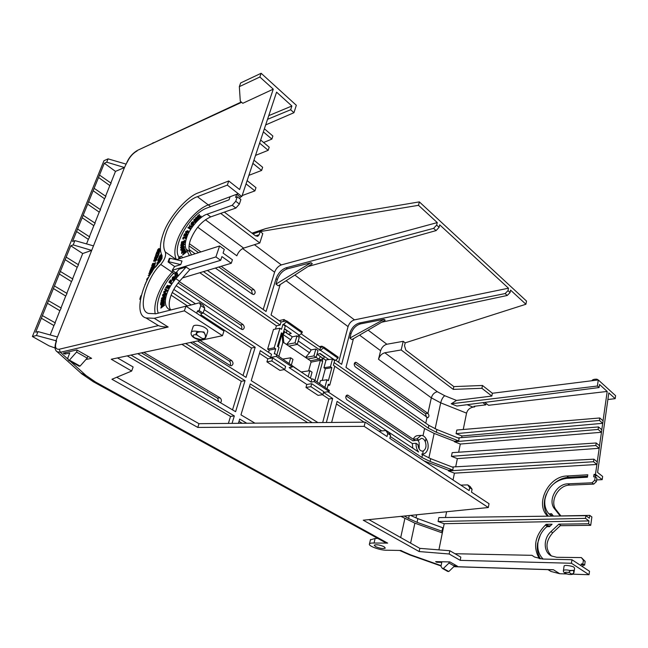 <?xml version="1.0" encoding="UTF-8"?>
<svg xmlns="http://www.w3.org/2000/svg" width="648" height="648" viewBox="0 0 648 648"><rect width="100%" height="100%" fill="white"/><g stroke="black" fill="none" stroke-linecap="round" stroke-linejoin="round"><path stroke-width="0.97" d="M346.048 395.912L412.857 440.794L418.908 440.146L417.012 438.866L421.127 435.391C422.99 435.335 424.61 436.396 425.987 438.583C427.842 441.572 428.506 444.868 427.972 448.457C427.04 451.818 425.323 453.705 422.836 454.118L421.702 454.07L422.504 454.596L430.669 458.679L453.26 467.427L452.733 470.027L430.078 461.465L421.889 457.431L422.504 454.596M417.012 438.866L413.254 439.231C414.275 437.027 415.676 435.837 417.45 435.65L421.127 435.391M384.07 546.693L385.301 548.095C383.243 548.969 379.963 548.467 375.467 546.588L374.204 545.179C376.269 544.304 379.558 544.806 384.07 546.693M171.453 309.825L168.958 309.307C164.957 306.626 164.292 301.369 166.973 293.544C168.909 288.206 171.858 283.249 175.827 278.681L186.098 267.025L189.872 269.6L220.676 260.302L221.916 256.584L231.287 263.258L182.534 277.919M170.537 309.76C168.691 306.601 168.772 302.025 170.805 296.031C172.724 290.709 175.665 285.768 179.618 281.216L189.872 269.6M543.145 559.054C538.772 554.696 537.071 549.042 538.043 542.101C539.16 535.88 542.157 530.688 547.017 526.516L547.333 526.735M56.198 341.253L56.57 340.897L36.466 335.502L38.046 331.598L35.648 332.238L70.778 245.778L73.183 244.904L74.925 240.611L72.519 241.485L104.32 163.231L106.726 162.17L124.465 167.54L126.781 162.705M65.14 259.654L77.185 267.332L78.489 264.789L66.477 257.313M59.316 273.999L71.491 281.596L72.803 279.021L60.653 271.634M53.403 288.538L65.715 296.055L67.036 293.447L54.748 286.141M47.417 303.28L59.867 310.716L61.187 308.067L48.762 300.85M41.342 318.217L53.938 325.571L55.258 322.89M98.528 177.479L109.82 185.579L111.1 183.206M93.15 190.731L104.555 198.766L105.835 196.36L94.454 188.528M87.691 204.152L99.225 212.123L100.513 209.693L89.003 201.925M82.166 217.752L93.822 225.658L95.11 223.196L83.487 215.501M76.569 231.53L88.347 239.363L89.643 236.876L77.89 229.254M178.945 258.884L178.605 256.454M189.386 255.579L186.162 249.221C184.842 246.378 185.036 242.441 186.762 237.411C189.459 228.436 200.313 215.995 207.06 214.213L210.689 216.894L235.872 208.057L239.387 204.063L240.886 199.584L237.249 196.773L235.751 201.269L239.387 204.063M191.46 254.915L189.872 251.813C188.536 248.97 188.722 245.033 190.439 240.003C195.113 228.647 201.868 220.944 210.689 216.894M545.025 498.928C547.981 486.996 555.158 480.144 566.538 478.37L587.436 477.203L587.785 474.79L566.887 475.997C548.791 476.215 535.078 503.083 546.928 515.444L547.455 516.181L553.376 516.067L551.505 513.678L549.01 513.945C545.478 509.944 544.15 504.938 545.025 498.928M178.079 283.063L240.497 324.996C241.842 326.203 242.166 327.637 241.461 329.289M218.797 267.008L251.432 290.158L252.461 294.241M189.062 245.924L198.572 252.663M354.432 363.212L425.509 413.627L427.923 413.384L356.432 362.532L354.667 362.807M417.871 440.267L419.159 442.438L419.207 449.048M141.442 352.852L217.526 398.164L218.862 401.752M197.616 340.953L229.198 360.976C230.648 362.256 230.939 363.755 230.089 365.488M284.415 329.038L286.975 330.812L286.359 332.918M319.796 353.63L324.235 356.716L323.676 358.79M176.175 285.63L241.437 329.273L242.822 329.565C244.677 328.261 244.717 326.568 242.935 324.478L179.285 281.596M189.143 249.529L195.129 253.757M215.363 268.045L252.404 294.208L253.838 294.524C255.563 293.244 255.571 291.6 253.862 289.567L221.154 266.304M200.929 251.918L189.394 243.713M426.368 417.077L425.509 413.627M255.579 235.872L259.168 234.706L260.229 231.409C260.634 230.664 262.481 229.724 265.785 228.59L279.021 225.464L419.353 201.884L526.508 301.069L525.917 304.252L405.194 342.849L403.21 341.318L401.153 349.952L384.799 352.771L437.327 391.724C434.338 392.453 432.338 394.486 431.325 397.832L427.923 413.384C429.316 415.222 429.26 416.672 427.753 417.733L355.315 366.889C353.824 364.937 353.881 363.398 355.485 362.281L356.432 362.532M418.908 440.146L421.281 438.38C422.966 438.307 424.31 439.425 425.299 441.75C426.651 446.075 425.987 449.137 423.298 450.935L422.447 451.146C419.88 450.846 418.373 448.659 417.928 444.593L416.024 443.313C415.959 446.788 416.81 449.68 418.584 451.996L327.864 391.74M415.247 440.575L348.033 395.288L346.324 395.507M412.8 448.149L412.298 443.515L346.883 399.776C345.335 397.775 345.425 396.195 347.134 395.053L348.033 395.288M384.872 542.319L387.658 543.113L374.042 543.04C371.45 542.919 369.927 543.21 369.465 543.907C367.805 546.021 380.886 550.646 387.229 550.217L401.015 550.476L402.643 551.375L399.638 550.452M217.526 398.164L219.996 397.823C221.632 399.338 221.81 400.982 220.539 402.748M219.996 397.823L143.832 352.35M192.796 341.974L230.105 365.496L231.425 365.772C233.434 364.435 233.507 362.686 231.652 360.547L200.03 340.443M284.504 328.73L291.252 333.42L288.247 334.222L283.8 331.136M287.388 330.731L286.975 330.812M317.147 354.286L325.62 360.142L328.617 359.405L320.201 353.557L317.147 354.286M324.648 356.643L324.235 356.716M254.964 423.168L240.959 414.858L250.274 383.924L312.182 422.642M317.909 422.585L251.254 380.668L260.302 350.649L270.581 357.445L271.512 354.31L204.258 309.639M195.502 303.823L173.818 289.421M172.255 292.467L191.168 304.965M203.172 312.895L255.191 347.271L246.038 377.387L190.496 342.46M185.636 343.489L245.041 380.651L235.605 411.691L137.732 353.638M130.977 355.072L234.325 415.911L232.049 423.379M238.407 423.322L239.687 419.07L246.775 423.241M404.368 516.027L408.596 518.513L409.244 515.533M331.622 422.455L337.106 401.404L381.769 430.912M390.274 436.541L421.889 457.431M329.403 390.477L312.814 378.95L329.403 390.477L329.127 391.538L323.522 392.429L332.675 398.48L326.357 422.504M275.465 329.079L276.429 325.831L199.795 272.727M179.553 258.698L178.808 258.179M268.547 352.342L269.204 350.139L267.624 349.086L273.48 329.459L279.944 328.22L274.161 347.814L275.732 348.875L269.204 350.139M263.209 309.493L274.598 272.217L242.627 248.549M224.321 212.107L255.531 235.832L257.726 236.326L259.168 234.706M248.889 175.341L261.606 170.448L252.874 163.353L247.131 180.63L255.976 187.653L254.907 190.893L246.046 183.886L241.842 196.506L227.335 185.109L228.752 180.962L239.63 189.556L273.27 89.157L242.773 103.307L240.286 101.153L239.339 86.646L240.643 82.96L261.136 73.273L296.33 105.284L293.957 112.703L265.672 124.918M405.194 342.849L404.522 345.716L405.826 350.106L453.843 386.605L482.468 385.479L492.383 393.263L598.282 379.939L615.6 395.693L615.187 398.666L607.881 399.516M384.799 352.771C381.761 353.638 379.663 355.801 378.513 359.259L380.627 350.722L359.551 335.121M412.298 443.515L416.024 443.313M423.014 435.74L424.602 428.514L334.773 366.266M364.111 422.156L336.442 403.955M370.421 539.881L375.127 538.464L377.768 538.407M572.816 574.169L589.024 574.727L571.439 563.258L460.21 560.35L449.169 553.991L419.159 551.553L363.245 520.198L488.325 507.522L364.168 426.352L197.794 427.421L111.934 379.266L131.682 371.029L111.245 359.251L222.475 335.688L184.364 310.838L154.297 318.29L168.172 327.029C163.936 327.005 160.68 326.527 158.396 325.588L145.978 317.941L154.297 318.29M548.046 569.657L550.881 571.423L559.734 573.723L566.838 573.966M193.096 326.754L193.25 326.284C194.789 323.741 203.837 326.43 205.327 327.953C207.133 328.965 207.927 330.205 207.708 331.663L205.943 337.041M564.06 566.255L564.1 566.012C564.546 564.513 573.707 566.36 573.958 567.267L574.614 568.272L574.136 571.601M77.274 350.204L76.553 352.067L69.433 360.134L68.469 360.288L67.773 358.069L69.741 352.998L64.922 354.059L63.221 353.111L76.82 349.952L91.611 358.352L85.949 359.478M449.226 561.913L449.007 563.039L443.354 568.482L442.341 568.409L440.972 566.336L441.766 562.367L436.736 562.237L435.642 561.63L449.898 561.921L457.448 566.214L454.426 566.125M375.127 538.464L374.042 543.04M232.527 409.86L241.267 381.283L181.861 344.291M243.032 375.5L251.432 348.025L200.985 314.831M187.475 305.937L171.113 295.18M296.97 335.883L299.23 337.454L297.246 344.412L288.976 346.137L286.57 344.493L294.978 342.849L296.97 335.883L292.28 336.822L288.303 334.068M298.234 340.945L311.153 349.904L315.843 349.029L318.022 350.544L316.127 357.421L307.857 359.016L305.532 357.429L313.94 355.914L316.127 357.421M325.669 359.956L332.489 359.041L334.635 360.539L335.34 360.41L298.38 335.445L299.336 335.235L283.654 324.275L282.933 324.429L285.282 326.074L282.982 333.939L280.989 334.384M284.812 331.849L283.208 334.603L290.628 339.722L292.28 336.822M275.732 348.875L274.266 353.849L274.987 353.727L292.604 365.958L274.987 353.727M292.523 366.217L311.842 379.08L312.814 378.95M322.202 380.416L325.345 368.744L323.935 367.772L325.985 360.175M322.121 357.72L322.664 361.43L320.379 360.312L314.912 380.352M319.675 383.519L320.452 380.651L326.94 379.769L328.366 380.732L331.857 367.651L330.44 366.679L332.489 359.041M320.379 356.522L318.848 359.17L320.857 359.689L320.379 360.312L311.032 362.159L308.61 370.891M55.08 347.984L49.151 345.894L32.4 336.523L103.947 160.736L108.062 158.857L125.85 164.041M158.396 325.588L59.252 349.231L60.345 352.293L57.178 351.759L56.352 350.989M36.466 335.502L32.4 336.523M249.521 386.427L307.727 422.682M284.197 369.579L306.812 384.458L311.712 383.697L323.716 391.643L322.923 394.616L318.095 395.369L305.986 387.439L306.812 384.458M322.372 394.697L328.909 398.998L332.675 398.48M329.127 391.538L314.183 381.599L311.016 382.093L289.17 367.619L292.297 367.035L276.283 356.384L270.581 357.445M259.492 353.33L267.827 358.814L272.727 357.899L285.622 366.436L284.747 369.481L279.928 370.381L266.919 361.868L267.827 358.814M328.909 398.998L322.688 422.545M334.635 360.539L333.38 365.253L334.781 366.225L329.751 385.155L328.325 384.199L327.175 388.525M424.108 460.947L448.562 470.31L452.733 470.027M410.524 515.403L417.855 518.651L442.689 527.739L443.038 529.408L444.196 523.706L588.967 520.911L588.562 523.77L558.9 524.143L550.978 531.579C543.235 538.439 543.299 551.942 551.302 555.911L556.705 557.288L581.369 557.588L583.403 560.22L582.868 563.979L581.264 563.93L581.013 565.68M400.974 516.375L414.882 523.163L442.333 532.923L441.985 531.214L417.061 522.337L408.596 518.513M364.168 426.352L365.205 422.148L387.026 436.517L387.747 433.455L385.908 430.564L388.751 432.451L390.558 435.318L389.845 438.38L469.136 490.601L469.695 487.701L467.71 484.89L470.108 486.486L472.068 489.264L471.509 492.164L489.029 503.707L488.325 507.522M467.71 484.89L460.833 485.133M238.991 421.394L242.214 423.29M385.908 430.564L378.886 431.163M234.325 415.911L230.526 416.429L228.388 423.411M127.235 355.865L230.526 416.429M245.041 380.651L241.267 381.283M255.191 347.271L251.432 348.025M276.283 356.384L276.599 355.29M276.429 325.831L280.171 325.029L203.456 271.625M280.171 325.029L281.07 321.983L286.691 320.873L286.384 321.926L283.654 324.275M279.944 328.22L281.499 329.297L282.933 324.429M267.624 349.086L274.161 347.814M205.408 219.753L243.648 248.111C240.619 249.423 238.343 251.983 236.836 255.79L197.705 227.213M243.648 248.111L259.808 242.984L262.788 233.588L260.172 231.579L418.511 205.319L419.353 201.884M207.384 270.443L266.069 311.494L276.048 278.672C278.138 273.181 281.483 269.56 286.068 267.81L433.609 228.347L436.663 225.107L437.262 222.588L281.337 264.911C278.259 266.093 276.016 268.531 274.598 272.217M293.957 112.703L290.677 109.747L291.884 106.005L276.575 92.154L264.384 128.782L272.873 136.023L271.868 139.101L263.355 131.876L260.65 140.017L269.212 147.201L268.191 150.32L259.605 143.143L253.943 160.161L262.643 167.273L261.606 170.448M273.27 89.157L259.856 77.007L261.136 73.273M239.339 86.646L259.856 77.007M137.724 150.247L241.631 102.311M260.229 231.409L253.02 233.928M220.693 213.386L259.808 242.984M151.899 143.645L153.374 142.673M267.535 119.321L290.677 109.747M291.884 106.005L268.758 115.644M525.917 304.252L510.567 290.118L510.098 292.54L508.024 290.636L508.494 288.206L439.684 224.824L439.101 227.343L436.663 225.107M437.262 222.588L418.511 205.319M599.513 445.719L601.838 429.786L598.501 426.951L457.925 437.894M597.229 461.854L599.57 445.767L596.201 442.981L452.183 452.644L451.429 456.338L595.836 445.508L599.214 448.286M615.187 398.666L608.812 392.899L597.602 472.465L602.64 476.442L602.195 479.642L595.455 474.352L597.286 461.903L593.884 459.165L452.166 467.005M603.045 420.787L607.2 391.441L599.522 384.491L599.076 387.545L597.391 386.022L598.282 379.939M601.773 429.737L603.102 420.844L599.781 417.976L456.824 430.037L456.079 433.65L599.432 420.455L602.753 423.306M492.383 393.263L491.84 396.066L456.508 400.44L451.219 403.785L597.391 386.022M482.468 385.479L481.91 388.306L491.84 396.066M453.843 386.605L453.26 389.383L481.91 388.306M401.153 349.952L453.26 389.383M592.272 380.692L596.792 380.125M599.076 387.545L456.84 406.029L451.219 403.785M607.2 391.441L488.543 405.292L484.777 402.4M463.247 429.494L466.552 413.141C467.556 409.836 469.735 407.827 473.089 407.098L474.684 406.912L474.822 406.215M486.081 403.396L485.789 404.87L473.907 406.32L474.684 406.912M440.729 565.866L409.73 554.915L410.719 554.89L402.643 551.375M378.513 359.259L431.325 397.832L440.705 402.837L435.132 428.798M353.444 338.685L345.975 367.376L428.871 425.355L436.898 429.535L459.165 438.388L458.646 440.924L436.323 432.248L428.271 428.117L334.093 362.564M510.098 292.54L507.238 295.48L381.696 322.202M368.105 330.132L386.88 344.242C383.851 345.125 381.769 347.288 380.627 350.722M386.88 344.242L403.21 341.318M329.751 385.155L327.993 385.447M335.34 360.41L337.973 358.19L338.24 357.161L323.66 346.899L320.525 347.425L319.723 350.349M424.602 428.514L434.144 433.407L454.515 441.296L458.646 440.924M228.752 180.962L198.823 192.667C187.013 196.239 168.116 218.206 163.215 233.863C159.853 243.365 159.489 250.655 162.13 255.741L161.992 258.536L159.878 261.986C145.136 274.89 131.657 314.401 145.978 317.941M184.364 310.838L185.96 306.164L155.933 313.745L148.57 313.454C136.056 310.351 147.849 275.789 160.769 264.473C164.843 259.451 166.35 255.28 165.281 251.967C162.932 247.536 163.231 241.161 166.172 232.826C170.448 219.089 187.078 199.77 197.421 196.692L227.335 185.109M185.96 306.164L223.941 331.112L222.475 335.688M131.682 371.029L133.124 366.987L117.499 357.923M197.794 427.421L198.985 423.687L116.745 377.258M365.205 422.148L198.985 423.687M387.747 433.455L390.558 435.318M469.695 487.701L472.068 489.264M419.159 551.553L419.831 548.354L368.923 519.623M449.169 553.991L449.809 550.727L419.831 548.354M460.21 560.35L460.825 557.118L449.809 550.727M571.439 563.258L571.957 559.734L542.473 559.038L534.592 557.045L531.959 555.328L454.977 553.724M571.957 559.734L589.51 571.261L589.024 574.727M596.63 479.941L602.195 479.642M551.254 516.108L550.768 514.941M551.756 569.77L553.416 569.738L559.734 573.723M193.25 326.284L191.282 332.165C190.48 335.032 192.334 337.349 196.846 339.115C198.92 339.965 203.691 340.087 203.78 339.495L205.934 336.709L203.99 332.011L197.924 331.557C194.432 330.796 192.213 330.998 191.282 332.165L191.12 332.667M573.755 573.051L572.524 574.322L571.609 574.322C567.664 575.384 560.909 571.099 568.806 572.524L570.054 570.491L569.106 572.403L571.909 574.193L573.812 572.962L573.512 570.353L570.054 570.491C566.514 569.73 564.303 569.73 563.428 570.491L563.395 570.734M574.039 572.289L573.812 572.962M200.661 315.819L201.423 313.535L203.091 313.13L204.744 308.165L203.383 305.378L199.454 302.786L186.146 306.285M65.489 352.585L64.922 354.059M87.885 356.238L87.18 358.085L80.101 366.079L79.129 366.225L68.469 360.288M547.017 526.516L549.447 526.711L552.088 524.232L546.159 524.305L545.389 525.066C534.843 535.937 532.834 547.147 539.379 558.714M438.907 549.869L443.038 529.408M531.959 555.328L534.616 557.053M436.857 561.654L436.736 562.237M454.718 564.667L454.434 566.109L448.805 571.52L447.59 571.269M297.246 344.412L294.978 342.849M290.628 339.722L286.57 344.493M282.982 333.939L281.426 332.87L277.457 346.372L279.021 347.425L276.817 354.95M299.336 335.235L302.009 332.91L286.384 321.926M301.045 333.752L320.525 347.425M337.973 358.19L323.376 347.936L320.695 350.171M326.94 379.769L324.988 387.067M323.935 367.772L330.44 366.679M315.843 349.029L313.94 355.914M311.153 349.904L309.541 352.755L305.532 357.429M282.957 333.947L283.808 342.614L282.755 342.897L278.948 355.922L278.446 356.027M316.159 357.315L318.848 359.17L310.489 360.823L283.808 342.614M292.588 366.015L301.612 372.268M289.154 363.172L290.685 357.817L282.99 359.057M310.424 378.14L312.061 372.195L309.849 370.705L308.205 376.658M311.016 382.093L311.842 379.08M290.685 357.817L292.977 359.356L291.422 364.808M309.849 370.705L301.474 371.936M331.857 367.651L325.345 368.744M108.062 158.857L106.726 162.17M55.825 341.091L57.453 336.968L38.046 331.598M272.727 357.899L271.82 360.968L284.747 369.481M266.919 361.868L271.82 360.968M292.604 365.958L292.297 367.035M314.183 381.599L314.474 380.53M311.712 383.697L310.894 386.694L322.923 394.616M305.986 387.439L310.894 386.694M448.562 470.31L448.44 470.91L593.511 461.732L593.884 459.165M453.033 479.998L454.418 473.17L448.44 470.91M444.196 523.706L438.072 521.494L438.874 517.598L585.881 515.678L585.492 518.368L438.072 521.494M445.443 517.509L446.61 511.75M441.985 531.214L442.689 527.739M242.15 195.575L254.907 190.893M286.068 267.81L287.388 268.807L311.024 262.715L312.312 263.72L278.292 285.809L275.951 284.099L277.32 279.604L276.048 278.672M281.07 321.983L271.05 314.977L280.211 284.569M268.191 150.32L255.523 155.407M286.691 320.873L302.308 331.865L302.009 332.91M335.648 360.15L341.642 364.354L349.888 332.983C351.694 327.75 354.869 324.421 359.421 322.988L505.132 293.56L508.024 290.636M287.388 268.807C282.763 270.524 279.41 274.12 277.32 279.604M433.609 228.347L436.08 230.599L439.101 227.343M307.994 266.522L436.08 230.599M239.728 198.685L240.262 197.097L241.842 196.506M231.287 263.258L232.421 259.783L223.074 253.093L224.305 249.391L219.583 245.997L215.914 256.932L172.198 270.354L175.883 272.84M161.603 257.369L160.955 260.099L157.78 260.844L158.679 258.366L159.165 258.204L158.501 260.05L160.258 257.945L159.627 259.686L160.421 259.435L161.603 257.369L160.68 259.913L157.78 260.844M159.165 258.204L158.89 259.929M160.258 257.945L160.016 259.565M159.538 261.727L158.647 262.715L158.882 261.095L160.024 260.731L160.016 261.833M160.024 260.731L160.396 261.379M157.691 264.473L157.189 264.263M157.893 264.238L157.1 264.23L156.962 263.015L158.655 261.492L157.658 263.639M160.445 249.845L158.922 250.792L159.789 248.719L157.488 251.084L157.472 250.104L158.792 248.549L158.007 250.46L160.364 248.063M160.024 248.921L159.206 250.128M159.043 250.403L157.626 251.108M158.792 248.549L158.979 249.018M158.736 249.431L158.161 250.355M159.74 250.889L159.108 253.587L155.957 254.348L156.857 251.894L157.334 251.74L156.67 253.562L157.343 253.344L157.966 251.618L158.412 251.473L157.788 253.198L158.574 252.931L159.74 250.889L158.833 253.4L155.957 254.348M157.334 251.74L157.059 253.433M158.412 251.473L158.177 253.068M156.217 255.766L155.147 257.523L155.771 254.875L157.472 255.968M156.217 254.729L157.44 256.049L158.169 254.032L158.93 254.065L157.942 256.794L157.415 256.964L155.966 255.498L154.872 257.337M157.553 256.916L157.602 257.734L154.451 258.487L154.686 257.855L157.553 256.916L157.326 257.548L154.451 258.487M156.792 258.552L156.946 259.637L155.439 261.314L156.184 259.03L154.054 261.395L153.722 260.407L155.042 258.852L154.248 260.779L156.646 258.39L156.662 259.451L155.164 261.128M156.273 259.241L155.447 260.464M155.293 260.731L153.876 261.428M155.042 258.852L155.228 259.33M154.985 259.735L154.41 260.674M155.504 262.562L154.856 265.283L151.713 266.012L152.612 263.534L153.098 263.38L152.426 265.226L154.175 263.129L153.544 264.87L154.329 264.619L155.504 262.562L154.58 265.097L151.713 266.012M153.098 263.38L152.815 265.105M154.175 263.129L153.932 264.749M154.443 265.469L152.742 267.073L152.28 266.393L151 267.972L150.757 269.584L153.625 268.685L153.576 267.859L152.385 268.24L154.443 265.469L154.402 266.555L152.782 268.11M140.276 299.206L139.644 299.125L140.438 298.307M74.925 240.611L93.482 245.876L91.692 250.395L73.183 244.904M140.519 297.918L140.138 297.764L141.053 295.545M147.177 280.049L146.634 279.952L147.161 278.502L148.854 276.947M151.754 272.379L150.377 273.132M150.166 274.841L148.23 275.57L150.652 273.756L148.878 273.78L149.186 272.938L151.421 271.714L149.599 271.804L149.834 271.156L152.402 271.091L152.15 271.787M150.287 273.95L148.878 273.78M151.024 271.933L149.599 271.804M153.098 269.187L153.147 270.014L149.996 270.726L150.223 270.094L153.098 269.187L152.863 269.827L149.996 270.726M162.024 255.555L161.231 256.414M161.004 256.486L162.041 256.154L162.089 256.973L159.189 257.92L159.424 256.308L160.712 254.729L161.182 255.393L161.668 254.834M240.262 197.097L236.642 194.287L208.275 204.906L197.421 196.692M507.238 295.48L505.132 293.56M508.494 288.206L354.464 319.877C351.41 320.841 349.272 323.085 348.057 326.608L286.108 280.738M458.654 452.215L460.307 444.042L601.417 432.281M455.698 466.811L457.358 458.614L599.149 448.295M595.455 474.352L594.005 474.433L593.657 476.855L595.22 476.766L594.726 480.265L592.037 482.8L567.932 483.829C556.47 483.789 547.414 500.62 554.55 508.81L560.164 515.938L589.753 515.387L589.348 518.23L585.881 515.678M454.418 473.17L596.857 464.462M595.496 476.985L595.674 475.762L594.005 474.433M461.603 437.611L461.943 435.95L602.689 423.314M597.642 380.02L596.994 379.202C594.095 379.096 592.402 379.615 591.916 380.741M482.89 402.643L485.789 404.87M461.943 435.95L456.079 433.65M349.863 338.094L384.062 319.302L385.187 320.169L351.905 339.584L349.863 338.094L350.997 333.793L349.888 332.983M454.515 441.296L454.418 441.75L598.136 429.446L598.501 426.951M384.062 319.302L360.572 323.854C355.995 325.256 352.796 328.568 350.997 333.793M460.307 444.042L454.418 441.75M457.358 458.614L451.429 456.338M174.62 266.506L180.735 264.611L168.755 261.711L169.995 258.252L169.298 258.471L168.059 261.93L174.62 266.506L172.198 270.354M546.159 524.305L548.362 525.82L550.427 525.795M205.934 336.709C205.448 338.58 204.339 339.244 202.605 338.693C203.432 340.095 200.767 339.803 194.611 337.827C190.156 334.133 196.603 334.651 196.636 334.878C195.615 333.68 196.044 332.578 197.924 331.557L198.134 332.197C203.059 331.055 205.497 332.618 205.465 336.895L205.934 336.709M572.524 574.322L573.796 573.018M158.298 313.146C154.516 304.43 161.846 285.412 173.283 273.569L175.713 273.043L179.132 269.155L186.098 267.025M220.676 260.302L215.914 256.932M204.744 308.165L200.807 305.564L199.454 302.786M200.807 305.564L199.139 310.546L203.091 313.13M76.553 352.067L87.18 358.085M69.433 360.134L80.101 366.079M560.309 525.682L590.709 525.334L588.562 523.77M558.9 524.143L560.642 525.366L552.736 532.786C545.543 541.21 545.114 548.945 551.44 555.984M588.967 520.911L585.492 518.368M582.868 563.979L584.634 565.153L585.16 561.403L583.403 560.22M581.369 557.588L585.16 561.403M449.007 563.039L454.434 566.109M443.354 568.482L448.805 571.52M323.376 347.936L323.66 346.899M278.899 356.335L278.948 355.922M310.489 360.823L311.032 362.159M271.868 139.101L263.606 142.495M104.32 163.231L115.482 171.396L124.465 167.54L93.482 245.876M72.576 278.883L77.185 267.332M66.809 293.317L71.491 281.596M60.977 307.946L65.715 296.055M55.056 322.769L59.867 310.716M50.188 334.959L53.938 325.571M110.84 183.019L115.482 171.396M105.584 196.19L109.82 185.579M100.262 209.523L104.555 198.766M94.867 223.034L99.225 212.123M89.408 236.723L93.822 225.658M86.54 243.907L88.347 239.363M70.778 245.778L82.693 253.53L91.692 250.395L57.453 336.968M78.262 264.643L82.693 253.53M593.511 461.732L596.921 464.454M275.951 284.099L311.024 262.715M338.629 362.24L348.057 326.608M279.158 320.647L284.051 319.488L283.451 321.513M321.7 347.223L321.991 346.178L319.383 346.615M323.133 346.988L321.991 346.178M286.165 320.979L284.051 319.488M176.345 259.71L219.583 245.997M180.97 258.244L179.132 256.981L181.643 256.179L182.436 257.783M180.687 258.333L179.051 257.216C171.113 247.034 190.528 213.322 207.247 207.919L229.028 199.827L230.072 196.749M235.872 208.057L232.227 205.27L235.751 201.269M232.227 205.27L207.06 214.213M159.424 261.768L159.043 262.902M158.954 263.015L157.521 263.606L157.723 263.056M158.501 262.108L157.448 262.869M158.379 261.306L158.217 261.922M159.133 262.562L158.363 262.529M159.141 261.573L158.857 262.375M157.367 264.854L155.471 267.219M160.396 249.172L158.922 250.792M157.942 256.794L157.14 256.778M158.655 253.87L157.667 256.6M153.625 268.685L150.474 269.406M153.576 267.859L153.349 268.499M144.917 284.666L145.112 284.229M140.324 298.931L139.644 299.125M140.576 297.635L140.138 297.764M145.654 283.079L146.869 280.633M147.347 279.734L146.634 279.952M152.11 271.844L149.737 273.14L151.268 273.116M150.49 274.331L148.23 275.57M160.882 256.406L161.87 255.263M162.089 256.973L158.906 257.734M162.041 256.154L161.806 256.786M238.253 193.687L236.642 194.287L235.597 197.389L237.249 196.773M181.618 253.514L181.877 251.003L183.344 249.31L184.364 248.751L184.907 250.031L181.618 253.514L184.745 250.695M185.093 250.322L184.688 248.978M181.051 250.29L182.849 249.666L184.121 248.152L184.105 246.434M190.293 228.161L189.848 228.833L187.896 227.788L190.115 229.036L190.569 228.363L189.702 227.845L189.743 227.124L191.549 226.897L191.857 225.828L191.549 226.897M190.067 226.419L189.856 224.856L189.775 226.517L191.857 225.828M189.977 227.999L190.018 227.327M193.485 224.378L193.776 222.305L193.485 224.378L192.505 225.164L191.63 224.969M192.999 222.491L193.153 221.576L192.999 222.491L192.229 222.855L192.083 224.273L193.776 222.305M194.643 222.337L193.736 219.947L194.546 219.097L195.647 220.199L195.502 218.068L196.312 217.21L197.227 219.583L196.725 220.118L196.004 218.246L196.198 220.685L195.672 221.243L194.432 219.923L194.918 222.531L195.421 221.997L194.764 220.271M195.639 220.118L194.546 219.097M196.725 220.118L197.502 219.785L196.312 217.21M195.672 221.243L196.466 220.887L196.328 219.081M198.312 218.538L197.762 219.056L198.588 218.741L198.126 215.906L198.588 218.741M200.84 216.424L198.879 218.044L201.107 216.626L200.815 215.897L201.107 216.626M199.673 216.837L199.317 214.488L199.422 217.056L200.815 215.897M185.733 232.851L186.527 233.134L188.422 232.073L188.252 230.98M185.587 235.759L186.438 234.56L186.114 234.139L185.036 235.759L183.749 235.621L184.534 233.879L185.036 233.806L184.469 235.054L184.899 235.094L185.539 233.928L186.77 233.507L186.867 234.503L185.863 235.953L187.142 234.706L186.948 233.669M183.749 235.621L185.312 235.953L186.494 234.325M185.069 234.527L185.036 233.806M185.571 238.569L186.122 236.099L185.571 238.569L184.858 238.359M183.424 238.326L184.186 237.605M183.465 239.169L183.481 238.31L183.465 239.169L182.906 238.991M185.142 237.476L184.656 236.974M184.575 242.603L184.777 240.044L184.575 242.603L181.31 244.458L181.505 241.963L182.056 241.647L182.072 243.121M183.344 242.401L183.303 241.04L182.979 242.603L183.87 242.093L184.777 240.044M184.364 244.579L184.145 243.753L184.364 244.579L180.922 247.99L180.695 247.163L183.246 244.669L180.824 245.722L182.663 245.236M185.539 250.792L184.996 250.258L185.539 250.792L185.207 252.153M186.462 251.999L185.927 251.473L186.462 251.999L182.647 255.053L184.996 250.258M598.136 429.446L601.482 432.273M589.753 515.387L591.891 516.966L590.709 525.334M552.477 514.925L550.76 515.176L549.01 513.945M567.932 483.829L569.633 485.117C558.179 485.077 549.148 501.868 556.284 510.057L560.909 515.93M569.633 485.117L593.714 484.121L592.037 482.8M594.726 480.265L596.403 481.594L593.714 484.121M596.403 481.594L596.897 478.094L595.22 476.766M597.885 379.987L597.399 379.461M599.432 420.455L599.781 417.976M595.836 445.508L596.201 442.981M180.735 264.611L181.991 261.014L169.995 258.252M168.755 261.711L168.059 261.93M199.139 310.546L197.47 310.951L196.709 313.227M164.333 302.543L164.171 300.065L164.082 302.729M164.041 302.357L160.623 304.86L163.936 302.835M161.546 303.596L161.328 302.203L161.239 303.831L162.648 301.344L162.883 302.624M164.576 299.692L164.414 298.882L164.576 299.692L161.279 301.442L161.198 300.251L163.571 298.453L161.449 299.052L163.004 298.882M165.11 297.108L164.957 296.298L165.11 297.108L163.652 297.877M164.843 298.412L164.689 297.578L164.843 298.412L163.701 299.263M162.826 296.257L163.871 296.371L165.24 295.496L166.034 294.16L165.758 292.872M176.11 275.846L175.892 277.538L176.442 276.971L176.224 275.724L177.69 275.684L178.062 274.817L177.69 275.684M177.236 274.533L177.212 272.97M172.384 280.219L173.194 280.406L174.247 279.555L174.952 278.203L174.344 276.615M170.74 282.544L171.064 283.832L171.534 283.144L170.74 282.544L171.72 281.119L171.121 280.689L171.72 281.119M171.121 280.325L170.521 279.896L171.121 280.325L170.157 282.099M169.541 285.622L168.051 288.36L165.605 287.874L168.334 288.546L169.825 285.817L169.128 285.541L168.035 287.55L167.37 287.42L168.35 285.622L167.719 287.493M166.763 287.307L167.476 285.298L166.415 287.234L166.957 287.339L168.35 285.622M167.208 290.976L167.273 290.004L167.208 290.976L163.847 292.467L163.912 291.495L166.382 290.426L164.722 289.697L166.317 290.458M164.211 304.56L164.268 305.095L160.858 308.116L164.56 305.281L164.211 304.56L162.859 305.759M164.381 303.523L164.033 302.697L164.381 303.523L163.094 305.548M201.423 313.535L197.47 310.951M582.787 566.846L583.03 565.113L584.634 565.153M583.03 565.113L581.264 563.93M202.605 338.693L196.636 334.878L202.605 338.693M571.909 574.193L569.106 572.403M156.281 266.19L156.824 265.51M151.64 267.438L152.239 267.017L151.899 268.394L151.195 268.612L152.296 267.227M147.712 279.045L148.238 277.555M160.072 255.766L160.68 255.336L160.34 256.705L159.627 256.94L160.736 255.555M184.121 248.152L184.461 246.92M183.846 247.957L182.849 249.666M182.566 249.472L180.938 250.258L180.695 249.796L182.323 247.042L183.676 246.24L184.178 246.726M187.896 227.788L188.341 227.116L189.208 227.578L189.856 224.856M191.273 226.703L189.743 227.124M193.209 224.184L192.505 225.164M192.229 224.961L191.322 224.726L191.087 223.576L191.727 222.321L193.153 221.576M192.723 222.288L192.229 222.855M191.954 222.661L191.824 224.046M197.762 219.056L197.3 216.221L197.851 215.711M198.879 218.044L198.766 214.95L199.317 214.488M188.422 232.073L186.527 233.134M186.251 232.94L185.66 232.818L185.563 231.757L187.45 230.688L188.058 230.818L188.147 231.879M183.19 238.974L182.712 238.132L183.935 236.795L185.117 237.557L186.122 236.099M185.296 238.375L184.016 237.63M183.74 237.435L183.457 238.189M184.291 242.409L181.027 244.264M182.056 241.647L181.707 243.324L183.303 241.04M180.824 245.722L180.881 245.106L184.145 243.753M184.089 244.385L180.638 247.795M185.255 250.598L184.939 251.797M184.656 251.602L185.134 252.226L185.927 251.473M186.179 251.805L182.647 255.053M550.792 514.957L549.05 513.726M162.648 301.344L162.567 302.851L163.499 302.171L163.588 300.486L164.171 300.065M160.623 304.86L160.753 302.624L161.328 302.203M164.552 298.226L161.822 300.259L164.414 298.882M164.284 299.506L160.988 301.255M161.449 299.052L161.66 298.048L164.957 296.298M164.827 296.922L162.235 298.299L164.689 297.578M165.24 295.496L166.034 294.16M164.948 295.31L163.871 296.371M163.579 296.185L162.737 296.225L162.559 294.962L164.73 292.758L166.058 293.074M165.775 292.888L165.742 293.973M175.608 277.352L174.806 274.647L177.05 272.808L177.544 273.286M177.26 273.1L176.766 274.59L178.062 274.817M177.406 275.497L176.224 275.724M173.194 280.406L174.247 279.555M172.911 280.211L171.987 279.887L172.489 277.279L174.126 276.453L174.758 276.955M174.466 276.761L174.952 278.203M174.66 278.008L173.964 279.361M170.772 283.646L168.917 282.228L170.521 279.896M170.837 280.13L169.987 281.969M169.703 281.783L170.141 282.115L171.121 280.689M171.437 280.924L170.456 282.35M165.605 287.874L167.476 285.298M164.722 289.697L165.07 288.919L167.273 290.004M166.925 290.79L163.555 292.28M160.858 308.116L161.603 305.087L162.616 304.949L164.033 302.697M164.09 303.337L162.778 305.71M151.583 268.491L151.916 267.624M147.801 277.976L148.424 277.781M147.785 278.924L148.084 278.154M160.016 256.811L160.348 255.952M183.465 249.772L183.911 249.521L184.202 250.201L183.327 251.132L183.465 249.772L184.04 249.731M182.566 251.141L182.777 251.716L182.015 252.518L182.566 251.141M181.278 249.278L182.355 247.577L183.473 247.01L182.493 248.962L181.278 249.278L183.587 247.188M187.078 231.385L187.742 231.863L186.025 232.146L187.078 231.385L187.79 231.628M183.238 253.992L184.542 252.777L184.218 252.356L183.238 253.992M163.094 294.8L165.094 293.455L165.216 294.135L163.814 295.456L163.199 295.488L163.094 294.8L165.24 293.609M176.377 273.65L175.697 275.222L175.495 274.533L176.718 273.804M172.733 277.619L173.923 277.425L173.721 279.013L172.773 279.45L172.733 277.619L173.858 277.336M161.328 306.18L162.089 305.427L162.251 306.301L161.384 307.071L161.328 306.18L162.178 305.645M183.206 250.792L183.74 249.966M182.104 251.311L182.639 251.311M182.177 252.347L182.388 251.505M185.96 231.773L187.353 231.579M184.137 253.149L184.437 252.647M163.345 295.529L163.377 294.986M175.495 274.533L176.661 273.837M172.514 279.207L173.016 277.814M173.129 270.994L172.125 272.168C165.524 279.458 160.607 287.485 157.375 296.257C154.929 303.207 154.224 309.096 155.245 313.907M210.632 206.663L208.275 204.906C196.79 208.988 182.38 225.65 177.212 240.635C174.353 248.881 174.109 255.223 176.491 259.67M189.872 251.813L186.162 249.221M240.497 324.996L242.935 324.478M251.432 290.158L253.862 289.567M387.658 543.113L95.507 382.004L92.988 381.575M399.832 550.557L409.73 554.915M229.198 360.976L231.652 360.547M95.507 382.004L86.135 375.573L80.806 372.997M422.601 454.135L423.298 450.935M425.768 423.193L427.008 417.531M425.299 441.75L425.987 438.583M168.172 327.029L60.345 352.293L68.105 359.3M70.381 361.349L86.135 375.573M410.719 554.89L441.118 565.631M453.916 566.611L553.416 569.738M322.664 361.43L317.123 381.818M320.857 359.689L322.761 359.3M430.669 458.679L430.078 461.465M417.855 518.651L417.061 522.337M254.437 244.693L281.337 264.911M246.046 183.886L247.131 180.63M252.874 163.353L253.943 160.161M259.605 143.143L260.65 140.017M263.355 131.876L264.384 128.782M427.899 462.518L427.721 463.328M416.68 514.779L416.008 517.938M434.144 433.407L428.879 457.95M297.27 344.299L309.541 352.755M278.259 346.915L282.01 334.157M127.154 162.308C129.519 157.132 132.824 153.357 137.068 150.976M59.252 349.231C55.469 349.588 54.57 346.834 56.538 340.978M414.882 523.163L410.597 543.145M400.699 537.557L404.846 518.643M354.464 319.877L294.848 275.06M597.148 475.681L595.674 475.762M569.762 478.184L568.58 477.293L587.574 476.223M467.111 404.692L473.089 407.098M466.552 413.141L440.705 402.837C441.572 399.435 442.908 397.062 444.722 395.709L456.508 400.44M444.722 395.709L437.327 391.724M428.271 428.117L428.871 425.355M436.898 429.535L436.323 432.248M359.421 322.988L360.572 323.854M176.45 259.678L165.281 251.967M174.134 273.521L160.769 264.473M540.505 558.892C537.678 554.356 536.714 549.156 537.597 543.275L540.424 534.819M543.964 529.521L547.147 526.281L547.819 526.727M548.257 516.164C543.672 509.879 543.04 502.508 546.369 494.043M554.486 483.149C558.827 479.601 563.525 477.649 568.58 477.293L566.887 475.997M545.389 525.066L547.147 526.281L547.916 525.512M570.175 570.904C573.197 569.9 574.347 570.637 573.618 573.115M179.618 281.216L175.827 278.681M550.978 531.579L552.736 532.786M282.099 334.141L282.755 342.897M547.965 516.173L546.928 515.444M554.55 508.81L556.284 510.057M597.424 379.477L597.974 379.979M205.465 336.895C205.165 338.321 204.331 338.839 202.962 338.459M196.992 334.643C196.174 333.631 196.555 332.813 198.134 332.197M68.656 360.304L79.315 366.233M442.544 568.458L447.995 571.495M42.695 315.762L55.266 322.89M99.833 175.3L111.1 183.198M385.414 542.619L93.45 381.826L81.907 373.977L57.178 351.759C54.691 350.204 54.375 346.68 56.23 341.172M241.275 102.003L137.708 150.255C132.84 153.009 129.211 157.124 126.822 162.591L126.344 163.814M265.785 228.59L251.983 233.142M422.836 454.118L421.921 454.216M370.518 539.5L369.465 543.907M453.835 566.684L551.812 569.77M572.314 574.387C569.811 574.727 567.275 574.29 564.724 573.059C563.639 572.079 563.209 571.22 563.428 570.491L564.1 566.012M442.341 568.409L447.792 571.447"/></g></svg>
